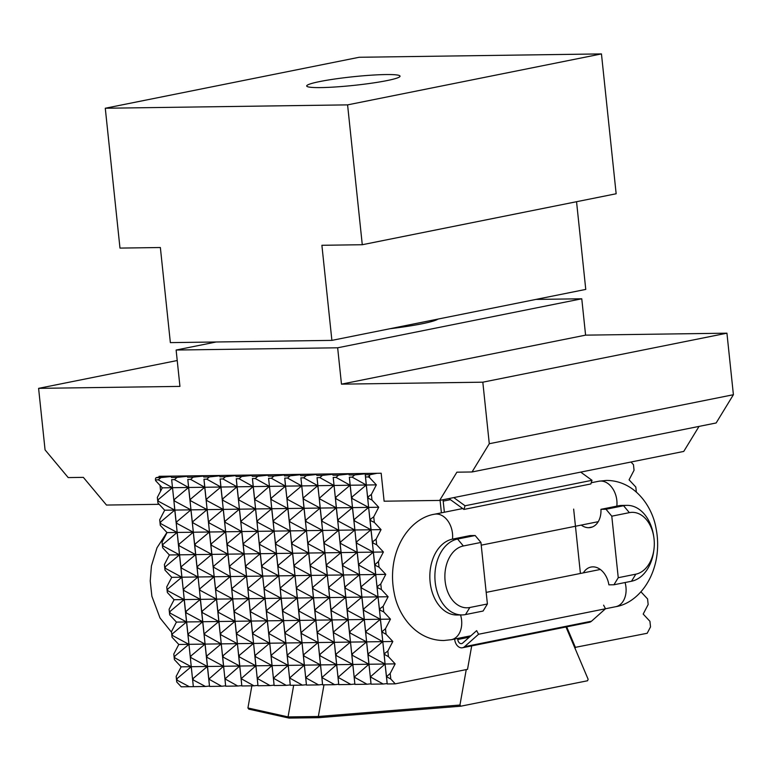 <?xml version="1.0" encoding="UTF-8"?>
<svg xmlns="http://www.w3.org/2000/svg" width="772" height="772" viewBox="0 0 772 772"><rect width="100%" height="100%" fill="white"/><g stroke="black" fill="none" stroke-linecap="round" stroke-linejoin="round"><path stroke-width="1.16" d="M441.401 512.83L440.175 501.163A8.473 6.012 78.6 0 1 440.117 500.333M443.224 499.716A4.236 3.001 -101.4 0 0 443.196 501.124L444.363 512.241M580.708 472.117L591.999 480.3L465.053 505.776L453.762 497.593M448.928 498.567L463.924 509.433L590.86 483.947L591.999 480.3M465.053 505.776L463.924 509.433M454.66 639.033L454.718 639.544A8.473 6.012 78.6 0 0 462.438 647.766A8.473 6.012 78.6 0 0 464.561 646.685L478.563 634.256L476.662 630.647L462.669 643.076A4.236 3.001 -101.4 0 1 461.608 643.616A4.236 3.001 -101.4 0 1 457.748 639.505L457.632 638.444M478.563 634.256L605.499 608.77L603.598 605.161M625.079 582.532A19.773 14.021 78.6 0 1 625.957 587.125A19.773 14.021 78.6 0 1 615.709 606.705L605.489 608.761L591.506 621.209A8.473 6.012 -101.4 0 1 589.374 622.29L462.438 647.766M573.654 509.095L580.419 573.461M437.985 319.087A60.023 5.549 174 0 1 421.85 323.815A60.023 5.549 174 0 1 389.744 328.766M489.284 443.726L472.039 471.972L716.146 422.969L733.4 394.714L489.284 443.726L482.818 382.188L341.475 384.147L337.653 347.796L176.122 350.034L179.944 386.396L38.6 388.355L45.066 449.893L68.197 477.578L83.347 477.366L106.478 505.052L159.177 504.328M160.615 491.117L160.016 485.366M159.138 477.057L159.061 476.314L381.175 473.236L384.109 501.202L439.644 500.43L683.751 451.427L699.036 426.405M472.039 471.972L456.889 472.184L439.644 500.43M535.922 299.42L581.77 298.783L585.591 335.144L726.934 333.186L733.4 394.714M726.934 333.186L482.818 382.188M216.208 341.986L176.122 350.034M581.77 298.783L337.653 347.796M585.591 335.144L341.475 384.147M177.222 360.524L38.6 388.355M386.926 80.606A46.938 4.333 174 0 1 320.92 87.593A46.938 4.333 174 0 1 306.696 85.981A46.938 4.333 174 0 1 319.82 81.543A46.938 4.333 174 0 1 370.666 75.222A46.938 4.333 174 0 1 400.05 76.167A46.938 4.333 174 0 1 386.926 80.606M347.583 104.876L601.456 53.915L359.154 57.273L105.281 108.244L347.583 104.876L362.28 244.724L321.895 245.284L331.892 340.384L585.765 289.413L576.549 201.714M601.456 53.915L616.153 193.762L362.28 244.724M105.281 108.244L119.978 248.092L160.364 247.522L170.361 342.623L331.892 340.384M318.807 717.68L318.305 716.503L288.091 716.918L247.928 707.972L248.806 709.14L289.056 718.085L318.807 717.68L460.826 706.197L587.54 680.759L588.139 679.292L565.982 626.98M288.091 716.918L289.056 718.085M460.826 706.197L459.948 705.029L318.305 716.503M251.865 685.835L247.928 707.972M288.053 716.898L293.678 685.256M459.948 705.029L466.249 669.594M323.979 684.832L318.344 716.474M653.739 536.617L653.498 535.141A38.127 26.663 89.2 0 0 627.009 505.361L621.962 505.428A38.127 26.663 89.2 0 0 618.526 505.795L600.944 509.327L606.001 509.25L611.781 516.178L629.354 512.647A31.073 21.722 -90.8 0 1 653.739 536.617A31.073 21.722 -90.8 0 1 653.923 549.616A31.073 21.722 -90.8 0 1 635.819 574.175L618.247 577.707L613.933 584.771L631.506 581.239A38.127 26.663 89.2 0 0 653.72 551.102L653.923 549.616M574.667 647.476L647.197 633.272L650.516 626.893L649.928 621.296L643.192 614.078L648.162 604.515L647.573 598.918L640.934 591.815M636.35 492.063L635.819 487.045L629.074 479.827L634.053 470.264L633.465 464.667L630.994 462.013M575.507 647.66L566.687 626.845M627.009 505.361A38.127 26.663 89.2 0 0 623.573 505.728L606.001 509.25M583.352 572.872A19.773 14.021 -101.4 0 1 590.995 567.053A19.773 14.021 -101.4 0 1 592.828 566.86L592.877 566.86A19.773 14.021 -101.4 0 1 608.886 584.838L613.933 584.771M618.247 577.707L611.781 516.178M581.258 525.085A19.773 14.021 -101.4 0 0 588.718 527.701L588.756 527.701A19.773 14.021 -101.4 0 0 590.59 527.508A19.773 14.021 -101.4 0 0 600.944 509.327M462.071 614.937L457.024 615.004A38.127 26.663 -90.8 0 1 430.129 582.165A38.127 26.663 -90.8 0 1 452.527 539.117L470.109 535.594L475.156 535.517L480.937 542.446L463.364 545.968A31.073 21.722 89.2 0 0 445.116 581.046A31.073 21.722 89.2 0 0 469.83 607.506L487.402 603.974L483.089 611.038L465.516 614.57A38.127 26.663 -90.8 0 1 462.071 614.937A38.127 26.663 -90.8 0 1 434.983 579.647A38.127 26.663 -90.8 0 1 457.574 539.049L475.156 535.517M192.71 679.688L205.477 686.482L193.357 686.646L191.234 666.699L176.47 679.119L176.161 676.407L181.14 666.844L174.395 659.626L174.202 657.541L191.234 666.699L181.14 666.844M181.246 686.81L176.749 682.004L176.556 679.92L189.323 686.704L181.246 686.81M209.434 679.457L221.622 686.25L209.511 686.424L208.865 679.466L209.434 679.457L209.347 678.665L208.778 678.675L208.865 679.466M225.588 679.235L237.776 686.028L225.665 686.202L225.019 679.244L225.588 679.235L225.501 678.443L224.932 678.453L225.019 679.244M241.742 679.013L253.93 685.806L241.819 685.97L241.163 679.022L241.742 679.013L241.086 678.221L241.163 679.022M257.896 678.791L270.084 685.584L257.973 685.748L257.317 678.791L257.896 678.791L257.809 677.99L257.317 678.791M274.05 678.559L286.238 685.353L274.128 685.526L273.471 678.569L274.05 678.559L273.963 677.768L273.471 678.569M290.204 678.337L302.392 685.131L290.282 685.304L289.625 678.347L290.204 678.337L290.118 677.546L289.625 678.347M306.359 678.115L318.547 684.909L306.436 685.073L305.78 678.125L306.359 678.115L305.702 677.324L305.78 678.125M322.513 677.893L334.701 684.687L322.59 684.851L321.934 677.903L322.513 677.893L322.426 677.092L321.934 677.903M338.667 677.662L350.855 684.455L338.744 684.629L338.088 677.671L338.667 677.662L338.001 676.88L338.088 677.671M354.811 677.44L367.009 684.233L354.888 684.407L354.242 677.449L354.811 677.44L354.155 676.658L354.242 677.449M370.965 677.218L383.163 684.011L371.042 684.175L370.396 677.227L370.965 677.218L370.309 676.436L370.396 677.227M387.119 676.996L390.786 679.032L395.274 683.847L387.197 683.953L386.55 677.005L387.119 676.996L386.463 676.204L386.55 677.005M386.463 676.204L385.074 664.016L370.888 676.426M387.197 683.953L385.074 664.016L368.919 664.238L354.734 676.648M370.309 676.436L368.919 664.238L352.765 664.46L338.58 676.87M371.042 684.175L368.041 654.849L385.074 664.016L384.195 654.627L384.774 654.617L388.432 656.654L395.167 663.872L390.198 673.435L387.042 676.195M354.155 676.658L352.765 664.46L336.611 664.682L322.426 677.092M354.888 684.407L351.887 655.071L368.919 664.238L366.575 641.86L205.034 644.099L190.269 656.518L190.356 657.319L207.388 666.477L192.624 678.897M338.001 676.88L336.611 664.682L320.457 664.904L306.272 677.324M338.744 684.629L335.733 655.303L352.765 664.46L349.542 632.702L366.575 641.86L365.696 632.471L366.266 632.471L382.729 641.638L366.575 641.86L351.81 654.28L351.887 655.071M321.856 677.102L320.457 664.904L304.313 665.136L290.118 677.546M322.59 684.851L319.579 655.524L336.611 664.682L333.388 632.924L333.958 632.915L350.42 642.082L335.656 654.502L335.733 655.303M305.702 677.324L304.313 665.136L288.159 665.358L273.963 677.768M306.436 685.073L303.435 655.746L320.457 664.904L317.234 633.146L317.803 633.136L334.266 642.314L319.502 654.733L319.579 655.524M289.548 677.555L288.159 665.358L272.005 665.58L257.809 677.99M290.282 685.304L287.28 655.968L304.313 665.136L301.08 633.368L318.112 642.536L303.348 654.955L303.435 655.746M273.394 677.777L272.005 665.58L255.85 665.802L241.655 678.221M274.128 685.526L271.126 656.2L288.159 665.358L284.926 633.6L285.495 633.59L301.958 642.758L287.194 655.177L287.28 655.968M257.24 677.999L255.85 665.802L239.696 666.033L225.501 678.443M257.973 685.748L254.972 656.422L272.005 665.58L268.772 633.822L269.341 633.812L285.804 642.979L271.04 655.399L271.126 656.2M241.086 678.221L239.696 666.033L223.542 666.255L209.347 678.665M241.819 685.97L238.818 656.644L255.85 665.802L252.618 634.044L253.187 634.034L269.65 643.211L254.885 655.621L254.972 656.422M224.932 678.453L223.542 666.255L191.234 666.699L190.356 657.319M225.665 686.202L222.664 656.866L239.696 666.033L236.464 634.266L237.033 634.256L253.496 643.433L238.731 655.853L238.818 656.644M208.778 678.675L206.51 657.088L223.542 666.255L220.31 634.497L237.342 643.655L222.577 656.075L222.664 656.866M209.511 686.424L205.034 644.099L188.879 644.331L174.115 656.75L174.202 657.541M193.357 686.646L189.323 686.704M193.29 686.279L188.001 634.941L205.034 644.099L204.155 634.719L204.734 634.709L221.188 643.877L206.423 656.297L206.51 657.088M177.126 679.91L177.039 679.119M395.167 663.872L385.074 664.016L381.85 632.249L382.42 632.239L386.077 634.285L392.823 641.493L382.729 641.638L367.964 654.058L368.041 654.849M392.823 641.493L387.843 651.066L388.432 656.654M387.843 651.066L384.118 653.836L384.195 654.627M384.774 654.617L384.688 653.826M390.198 673.435L390.786 679.032M384.118 653.836L380.374 619.26L365.61 631.679L365.696 632.471M387.129 683.587L383.163 684.011M368.62 654.839L368.533 654.048M367.964 654.058L364.22 619.482L349.455 631.901L349.542 632.702M370.985 683.818L367.009 684.233M352.466 655.071L352.379 654.27M351.81 654.28L348.066 619.713L333.301 632.133L333.388 632.924M354.83 684.04L350.855 684.455M336.312 655.293L336.225 654.492M335.656 654.502L331.912 619.935L317.147 632.355L317.234 633.146M338.676 684.262L334.701 684.687M320.158 655.515L320.071 654.724M319.502 654.733L315.758 620.157L300.993 632.577L301.08 633.368M322.522 684.484L318.547 684.909M304.004 655.737L303.917 654.946M303.348 654.955L299.604 620.379L284.839 632.799L284.926 633.6M306.368 684.716L302.392 685.131M287.85 655.959L287.763 655.167M287.194 655.177L283.449 620.611L268.685 633.03L268.772 633.822M290.214 684.938L286.238 685.353M271.696 656.19L271.609 655.389M271.04 655.399L267.295 620.833L252.531 633.252L252.618 634.044M274.06 685.16L270.084 685.584M255.542 656.412L255.455 655.621M254.885 655.621L251.141 621.055L236.377 633.474L236.464 634.266M257.906 685.382L253.93 685.806M239.388 656.634L239.31 655.843M238.731 655.853L234.987 621.277L220.223 633.696L220.31 634.497M241.752 685.613L237.776 686.028M223.233 656.856L223.156 656.065M222.577 656.075L218.833 621.508L204.078 633.918L204.155 634.719M225.598 685.835L221.622 686.25M207.079 657.088L207.002 656.287M176.749 682.004L176.161 676.407M174.395 659.626L173.806 654.038L178.786 644.466L172.05 637.257L171.461 631.66L176.431 622.097L169.695 614.879L169.107 609.282L174.086 599.719L167.341 592.5L166.752 586.913L171.731 577.34L164.986 570.122L164.407 564.535L169.377 554.962L162.641 547.753L162.052 542.156L167.032 532.593L160.286 525.375L159.698 519.778L164.677 510.215L157.932 502.997L157.343 497.409L162.323 487.836L155.587 480.628L155.404 478.92L155.51 479.885L158.328 479.846L172.417 487.701L157.652 500.121L157.739 500.912L174.771 510.07L160.007 522.49L160.094 523.291L177.126 532.448L162.361 544.868L162.438 545.659L179.471 554.827L164.716 567.246L164.793 568.038L181.825 577.205L167.061 589.625L167.148 590.416L184.18 599.574L169.415 611.993L169.502 612.794L186.535 621.952L171.77 634.372L171.847 635.163L188.879 644.331L178.786 644.466M158.328 479.846L160.885 477.607L156.05 477.675L155.404 478.92M156.05 477.675L163.104 476.256M206.423 656.297L202.679 621.73L187.924 634.15L188.001 634.941M174.115 656.75L173.806 654.038M190.925 657.31L190.848 656.518M174.771 657.532L174.694 656.74M193.28 679.688L193.193 678.887M190.269 656.518L186.535 621.952L176.431 622.097M172.05 637.257L171.847 635.163M171.77 634.372L171.461 631.66M172.426 635.153L172.339 634.362M187.924 634.15L185.656 612.563L202.679 621.73L186.535 621.952L184.18 599.574L174.086 599.719M188.58 634.931L188.493 634.14M204.078 633.918L201.801 612.341L218.833 621.508L202.679 621.73L200.334 599.352L185.57 611.771L185.656 612.563M204.734 634.709L204.648 633.918M220.223 633.696L217.955 612.119L234.987 621.277L218.833 621.508L216.488 599.13L201.724 611.549L201.801 612.341M220.888 634.487L220.802 633.687M236.377 633.474L234.109 611.897L251.141 621.055L234.987 621.277L232.642 598.908L217.878 611.327L217.955 612.119M237.033 634.256L236.956 633.465M252.531 633.252L250.263 611.665L267.295 620.833L251.141 621.055L248.796 598.676L234.032 611.096L234.109 611.897M253.187 634.034L253.11 633.243M268.685 633.03L266.417 611.443L283.449 620.611L267.295 620.833L264.95 598.454L250.186 610.874L250.263 611.665M269.341 633.812L269.264 633.021M284.839 632.799L282.571 611.221L299.604 620.379L283.449 620.611L281.095 598.232L266.34 610.652L266.417 611.443M285.495 633.59L285.418 632.789M300.993 632.577L298.725 610.999L315.758 620.157L299.604 620.379L297.249 598.01L282.494 610.43L282.571 611.221M301.649 633.368L301.572 632.567M317.147 632.355L314.88 610.768L331.912 619.935L315.758 620.157L313.403 597.779L298.639 610.198L298.725 610.999M317.803 633.136L317.726 632.345M333.301 632.133L331.034 610.546L348.066 619.713L331.912 619.935L329.557 597.557L314.793 609.976L314.88 610.768M333.958 632.915L333.871 632.123M349.455 631.901L347.188 610.324L364.22 619.482L348.066 619.713L345.711 597.335L330.947 609.755L331.034 610.546M350.112 632.693L350.025 631.901M365.61 631.679L363.342 610.102L380.374 619.26L364.22 619.482L361.865 597.113L347.101 609.533L347.188 610.324M366.266 632.471L366.179 631.67M395.274 683.847L467.523 669.334L471.692 645.913M377.132 473.284L370.087 474.703L365.262 474.77L365.513 476.971L368.321 476.932L369.614 477.656L376.36 484.864L371.38 494.437L371.969 500.024L378.714 507.243L373.735 516.815L374.323 522.403L381.059 529.621L376.08 539.184L376.668 544.781L383.414 551.999L378.434 561.562L379.023 567.159L385.768 574.368L380.789 583.941L381.378 589.528L388.113 596.746L383.144 606.309L383.732 611.907L390.468 619.125L385.489 628.688L386.077 634.285M368.321 476.932L370.087 474.703M369.441 475.957L369.614 477.656M382.42 632.239L382.333 631.448L381.764 631.457L381.85 632.249M385.489 628.688L382.333 631.448M169.695 614.879L169.502 612.794M390.468 619.125L380.374 619.26L379.496 609.87L383.732 611.907M381.764 631.457L378.019 596.881L363.255 609.301L363.342 610.102M383.144 606.309L379.409 609.079L379.496 609.87M380.065 609.87L379.988 609.069M379.409 609.079L378.019 596.881L184.18 599.574L183.302 590.194L200.334 599.352L199.456 589.962L216.488 599.13L215.61 589.74L232.642 598.908L231.764 589.518L248.796 598.676L247.918 589.297L264.95 598.454L264.072 589.065L281.095 598.232L280.217 588.843L297.249 598.01L296.371 588.621L313.403 597.779L312.525 588.399L329.557 597.557L328.679 588.168L345.711 597.335L344.833 587.946L361.865 597.113L360.987 587.724L378.019 596.881L377.141 587.502L381.378 589.528M363.911 610.092L363.834 609.301M363.255 609.301L359.511 574.735L214.133 576.752L199.369 589.171L199.456 589.962M347.757 610.314L347.68 609.523M347.101 609.533L342.488 565.577L359.511 574.735L358.633 565.345L359.212 565.336L375.665 574.513L359.511 574.735L344.756 587.154L344.833 587.946M331.603 610.536L331.526 609.745M330.947 609.755L326.334 565.799L343.366 574.957L328.602 587.376L328.679 588.168M315.449 610.768L315.372 609.967M314.793 609.976L310.18 566.021L327.212 575.179L312.448 587.598L312.525 588.399M299.304 610.99L299.218 610.198M298.639 610.198L294.026 566.243L311.058 575.41L296.294 587.83L296.371 588.621M283.15 611.212L283.063 610.42M282.494 610.43L277.872 566.465L294.904 575.632L280.139 588.052L280.217 588.843M266.996 611.434L266.909 610.642M266.34 610.652L261.718 566.696L278.75 575.854L263.985 588.274L264.072 589.065M250.842 611.665L250.755 610.864M250.186 610.874L245.564 566.918L262.596 576.076L247.831 588.496L247.918 589.297M169.415 611.993L169.107 609.282M170.072 612.785L169.985 611.984M234.688 611.887L234.601 611.086M234.032 611.096L229.409 567.14L246.442 576.308L231.677 588.727L231.764 589.518M185.57 611.771L180.947 567.816L197.979 576.973L183.215 589.393L183.302 590.194M186.226 612.553L186.139 611.762M218.534 612.109L218.447 611.318M217.878 611.327L214.133 576.752L171.731 577.34M202.38 612.331L202.293 611.54M201.724 611.549L197.101 567.594L214.133 576.752L213.255 567.362L213.825 567.362L230.288 576.53L215.523 588.949L215.61 589.74M388.113 596.746L378.019 596.881L374.787 565.123L379.023 567.159M167.341 592.5L167.148 590.416M380.789 583.941L377.054 586.701L377.141 587.502M377.72 587.492L377.633 586.701M377.054 586.701L375.665 574.513L360.91 586.932L360.987 587.724M361.566 587.714L361.479 586.923M360.91 586.932L357.166 552.356L342.401 564.776L342.488 565.577M345.412 587.936L345.325 587.145M344.756 587.154L341.012 552.588L326.247 564.998L326.334 565.799M329.258 588.168L329.171 587.367M328.602 587.376L324.858 552.81L310.093 565.229L310.18 566.021M313.104 588.389L313.017 587.598M312.448 587.598L308.703 553.032L293.939 565.451L294.026 566.243M296.95 588.611L296.863 587.82M296.294 587.83L292.549 553.254L277.785 565.673L277.872 566.465M280.796 588.833L280.709 588.042M280.139 588.052L276.395 553.476L261.631 565.895L261.718 566.696M264.642 589.065L264.555 588.264M263.985 588.274L260.241 553.707L245.477 566.127L245.564 566.918M248.487 589.287L248.401 588.496M247.831 588.496L244.087 553.929L229.323 566.349L229.409 567.14M232.333 589.509L232.247 588.718M231.677 588.727L227.933 554.151L213.168 566.571L213.255 567.362M167.061 589.625L166.752 586.913M167.717 590.406L167.64 589.615M216.179 589.731L216.092 588.939M215.523 588.949L211.779 554.373L197.014 566.793L197.101 567.594M183.215 589.393L179.471 554.827L169.377 554.962M200.025 589.962L199.948 589.161M183.871 590.184L183.794 589.383M199.369 589.171L195.625 554.605L180.86 567.024L180.947 567.816M385.768 574.368L375.665 574.513L373.32 552.134L358.555 564.554L358.633 565.345M164.986 570.122L164.793 568.038M164.716 567.246L164.407 564.535M165.372 568.028L165.285 567.237M180.86 567.024L178.593 545.437L195.625 554.605L179.471 554.827L177.126 532.448L167.032 532.593M181.526 567.806L181.439 567.015M197.014 566.793L194.747 545.215L211.779 554.373L195.625 554.605L193.28 532.226L178.515 544.646L178.593 545.437M197.671 567.584L197.593 566.793M213.168 566.571L210.901 544.993L227.933 554.151L211.779 554.373L209.434 532.004L194.669 544.424L194.747 545.215M213.825 567.362L213.748 566.561M229.323 566.349L227.055 544.771L244.087 553.929L227.933 554.151L225.588 531.773L210.824 544.192L210.901 544.993M229.979 567.13L229.902 566.339M245.477 566.127L243.209 544.54L260.241 553.707L244.087 553.929L241.732 531.551L177.126 532.448L176.248 523.069L193.28 532.226L192.402 522.837L192.971 522.827L209.434 532.004L208.556 522.615L225.588 531.773L224.71 522.393L225.279 522.383L241.732 531.551L240.854 522.171L241.433 522.162L257.887 531.329L241.732 531.551L226.978 543.971L223.233 509.404L208.469 521.824L208.556 522.615M246.133 566.909L246.056 566.117M261.631 565.895L259.363 544.318L276.395 553.476L260.241 553.707L257.008 521.94L274.041 531.107L257.887 531.329L243.132 543.749L243.209 544.54M262.287 566.687L262.21 565.895M277.785 565.673L275.517 544.096L292.549 553.254L276.395 553.476L273.163 521.718L290.195 530.885L274.041 531.107L259.276 543.527L259.363 544.318M278.441 566.465L278.364 565.664M293.939 565.451L291.671 543.874L308.703 553.032L292.549 553.254L289.317 521.496L306.349 530.654L290.195 530.885L275.43 543.295L275.517 544.096M294.595 566.233L294.508 565.442M310.093 565.229L307.825 543.642L324.858 552.81L308.703 553.032L305.471 521.274L322.503 530.432L306.349 530.654L291.584 543.073L291.671 543.874M310.749 566.011L310.662 565.22M326.247 564.998L323.979 543.42L341.012 552.588L324.858 552.81L321.625 521.042L338.657 530.21L322.503 530.432L307.738 542.851L307.825 543.642M326.903 565.789L326.817 564.998M342.401 564.776L340.134 543.198L357.166 552.356L341.012 552.588L337.779 520.82L354.811 529.988L338.657 530.21L323.893 542.629L323.979 543.42M343.058 565.567L342.971 564.766M358.555 564.554L356.288 542.977L373.32 552.134L357.166 552.356L353.933 520.598L370.965 529.756L354.811 529.988L340.047 542.407L340.134 543.198M359.212 565.336L359.125 564.544M375.366 565.114L375.279 564.322L374.787 565.123M378.434 561.562L375.279 564.322M162.641 547.753L162.438 545.659M383.414 551.999L373.32 552.134L372.442 542.745L376.668 544.781M374.709 564.332L370.965 529.756L356.201 542.176L356.288 542.977M376.08 539.184L372.355 541.954L372.442 542.745M373.011 542.745L372.924 541.944M372.355 541.954L370.087 520.376L374.323 522.403M356.857 542.967L356.78 542.166M356.201 542.176L352.457 507.609L337.692 520.029L337.779 520.82M340.703 543.189L340.626 542.398M340.047 542.407L336.303 507.831L321.548 520.251L321.625 521.042M324.549 543.411L324.472 542.619M323.893 542.629L320.148 508.053L305.394 520.473L305.471 521.274M308.395 543.633L308.317 542.841M307.738 542.851L304.004 508.285L289.239 520.704L289.317 521.496M292.241 543.864L292.163 543.063M291.584 543.073L287.85 508.507L273.085 520.926L273.163 521.718M276.087 544.086L276.009 543.295M275.43 543.295L271.696 508.729L256.931 521.148L257.008 521.94M162.361 544.868L162.052 542.156M163.017 545.659L162.931 544.858M259.942 544.308L259.855 543.517M259.276 543.527L255.542 508.951L240.777 521.37L240.854 522.171M178.515 544.646L174.771 510.07L164.677 510.215M179.172 545.428L179.085 544.636M243.788 544.53L243.701 543.739M243.132 543.749L239.388 509.182L224.623 521.602L224.71 522.393M194.669 544.424L190.925 509.848L176.161 522.268L176.248 523.069M195.326 545.206L195.239 544.414M211.48 544.984L211.393 544.192M160.286 525.375L160.094 523.291M210.824 544.192L207.079 509.626L192.315 522.046L192.402 522.837M381.059 529.621L370.965 529.756L368.611 507.387L353.846 519.807L353.933 520.598M373.735 516.815L370 519.575L370.087 520.376M370.656 520.367L370.579 519.575M370 519.575L368.611 507.387L174.771 510.07L173.893 500.69L190.925 509.848L190.047 500.468L207.079 509.626L206.201 500.237L223.233 509.404L222.355 500.015L239.388 509.182L238.509 499.793L255.542 508.951L254.663 499.571L271.696 508.729L270.818 499.339L287.85 508.507L286.972 499.117L304.004 508.285L303.126 498.895L320.148 508.053L319.27 498.673L336.303 507.831L335.424 498.442L352.457 507.609L351.578 498.22L368.611 507.387L367.733 497.998L371.969 500.024M354.502 520.589L354.425 519.797M353.846 519.807L350.112 485.231L253.187 486.582L238.423 499.002L238.509 499.793M338.358 520.811L338.271 520.019M337.692 520.029L333.205 477.414L336.013 477.376L350.112 485.231L349.359 477.192L352.167 477.154L366.266 485.009L350.112 485.231L335.347 497.651L335.424 498.442M160.007 522.49L159.698 519.778M160.663 523.281L160.586 522.49M322.204 521.042L322.117 520.241M321.548 520.251L317.051 477.646L319.859 477.607L333.958 485.453L319.762 497.872L319.193 497.872L317.803 485.685L303.039 498.104L303.126 498.895M176.161 522.268L171.664 479.663L174.482 479.624L188.571 487.479L173.806 499.899L173.893 500.69M176.817 523.059L176.73 522.258M306.05 521.264L305.963 520.463M305.394 520.473L300.897 477.868L303.705 477.829L317.803 485.685L317.051 477.646M192.315 522.046L188.571 487.479L162.323 487.836M192.971 522.827L192.884 522.036M289.896 521.486L289.809 520.695M289.239 520.704L284.743 478.09L287.551 478.051L301.649 485.906L286.885 498.326L285.495 486.128L270.731 498.548L270.818 499.339M208.469 521.824L204.725 487.248L189.96 499.667L190.047 500.468M209.125 522.605L209.038 521.814M273.742 521.708L273.655 520.917M273.085 520.926L268.588 478.312L271.397 478.273L285.495 486.128L284.743 478.09M224.623 521.602L220.879 487.026L206.114 499.445L206.201 500.237M225.279 522.383L225.192 521.592M257.587 521.94L257.501 521.139M256.931 521.148L253.187 486.582L237.033 486.804L222.268 499.223L222.355 500.015M241.433 522.162L241.346 521.361M240.777 521.37L237.033 486.804L188.571 487.479L187.818 479.441L190.636 479.402L204.725 487.248L203.972 479.209L206.79 479.171L220.879 487.026L220.126 478.987L222.934 478.949L237.033 486.804L236.28 478.765L239.088 478.727L253.187 486.582L252.434 478.543L255.242 478.505L269.341 486.35L255.146 498.77L254.577 498.77L252.434 478.543M378.714 507.243L368.611 507.387L365.513 476.971M157.932 502.997L157.739 500.912M371.38 494.437L367.655 497.207L367.733 497.998M368.312 497.988L368.225 497.197M367.655 497.207L366.266 485.009L351.501 497.429L349.359 477.192M336.003 498.442L335.916 497.641M335.347 497.651L333.205 477.414M157.652 500.121L157.343 497.409M158.308 500.903L158.231 500.111M303.695 498.886L303.608 498.094M303.039 498.104L300.897 477.868M173.806 499.899L171.664 479.663M174.462 500.681L174.385 499.889M189.96 499.667L187.818 479.441M190.616 500.459L190.539 499.658M271.387 499.339L271.3 498.538M270.731 498.548L268.588 478.312M206.114 499.445L203.972 479.209M206.771 500.237L206.693 499.436M222.268 499.223L220.126 478.987M239.079 499.783L239.002 498.992M222.925 500.005L222.847 499.214M238.423 499.002L236.28 478.765M376.36 484.864L366.266 485.009L365.262 474.77M155.587 480.628L155.51 479.885M160.885 477.607L171.239 476.507M174.482 479.624L177.039 477.385L171.413 477.463M177.039 477.385L187.393 476.285M190.636 479.402L193.193 477.154L187.567 477.241M193.193 477.154L203.547 476.063M206.79 479.171L209.347 476.932L203.721 477.009M209.347 476.932L219.702 475.841M222.934 478.949L225.501 476.71L219.875 476.787M225.501 476.71L235.856 475.61M239.088 478.727L241.655 476.488L236.029 476.565M241.655 476.488L252.01 475.388M255.242 478.505L257.809 476.266L252.183 476.343M257.809 476.266L268.164 475.166M271.397 478.273L273.963 476.034L268.338 476.112M273.963 476.034L284.318 474.944M287.551 478.051L290.108 475.813L284.492 475.89M290.108 475.813L300.472 474.722M303.705 477.829L306.262 475.591L300.646 475.668M306.262 475.591L316.626 474.49M319.859 477.607L322.416 475.369L316.8 475.446M322.416 475.369L332.78 474.269M336.013 477.376L338.57 475.137L332.954 475.214M338.57 475.137L348.934 474.047M352.167 477.154L354.724 474.915L349.108 474.992M354.724 474.915L365.088 473.825M176.47 679.119L176.556 679.92M209.444 686.057L205.477 686.482M226.978 543.971L227.055 544.771M227.634 544.762L227.547 543.961M254.577 498.77L254.663 499.571M255.233 499.561L255.146 498.77M352.157 498.21L352.071 497.419M351.501 497.429L351.578 498.22M319.849 498.664L319.762 497.872M319.193 497.872L319.27 498.673M287.541 499.108L287.454 498.316M286.885 498.326L286.972 499.117M487.402 603.974L480.937 542.446M450.452 499.667L443.196 501.124M464.561 646.685L591.506 621.209M457.748 639.505L469.299 637.189M618.526 505.795L623.573 505.728L629.354 512.647M635.819 574.175L631.506 581.239M592.365 526.977L588.756 527.701M588.718 527.701L592.404 526.958M452.527 539.117L457.574 539.049L463.364 545.968M469.83 607.506L465.516 614.57M452.469 539.126A19.773 14.021 -101.4 0 0 452.479 533.413A19.773 14.021 -101.4 0 0 436.286 514.036A19.773 14.021 -101.4 0 0 434.453 514.229C416.735 517.057 398.699 534.909 393.72 562.595C391.983 572.718 392.137 582.802 394.174 592.867C397.927 614.56 415.471 640.451 443.784 640.509L451.35 639.698A19.773 14.021 -101.4 0 0 461.598 620.119A19.773 14.021 -101.4 0 0 460.546 614.956M615.709 606.705C633.426 603.878 651.471 586.025 656.451 558.339C658.178 548.216 658.024 538.132 655.997 528.067C652.234 506.374 634.7 480.483 606.377 480.425L598.811 481.236A19.773 14.021 78.6 0 1 600.645 481.043A19.773 14.021 78.6 0 1 616.838 500.42A19.773 14.021 78.6 0 1 616.828 506.133M435.244 319.637L435.321 320.37M600.327 569.466L486.186 592.375M598.811 481.236L591.236 482.751M462.708 508.555L434.453 514.229M598.242 521.679L481.226 545.167M470.881 635.781L451.35 639.698M171.519 632.239L159.978 617.918L151.872 596.235L150.231 580.978L151.418 565.953L157.015 547.753L166.926 532.487"/></g></svg>
